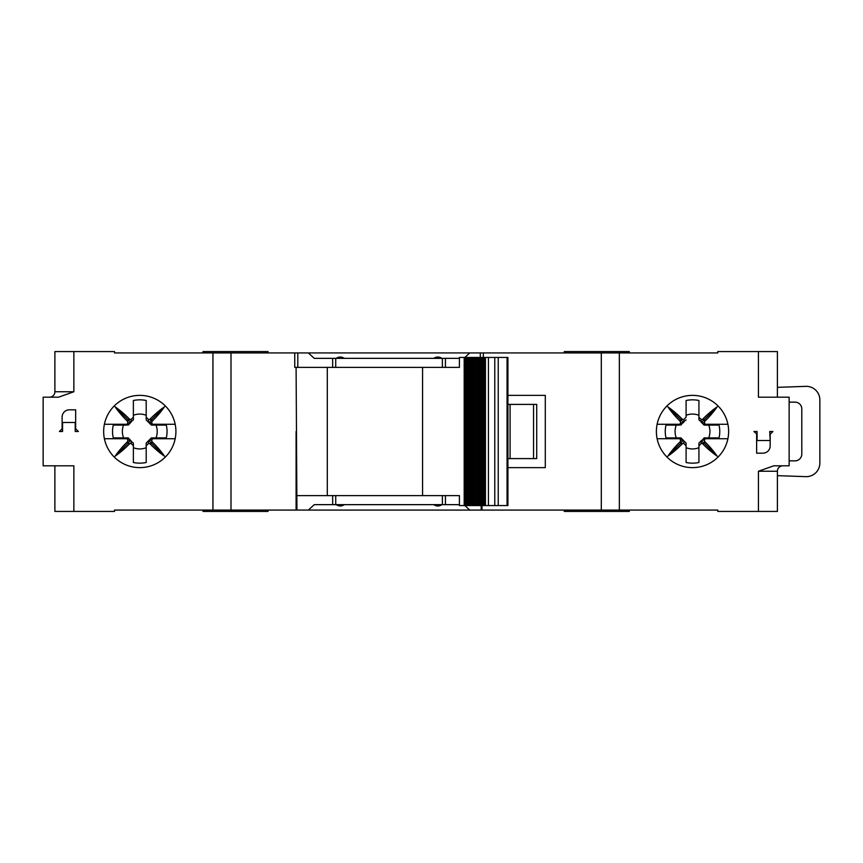 <?xml version="1.0" encoding="UTF-8"?>
<svg xmlns="http://www.w3.org/2000/svg" width="863" height="863" viewBox="0 0 863 863"><rect width="100%" height="100%" fill="white"/><g stroke="black" fill="none" stroke-linecap="round" stroke-linejoin="round"><path stroke-width="1.29" d="M54.887 510.076L54.887 490.206M533.55 404.402L510.076 404.402L510.076 458.598L533.55 458.598L533.55 404.402M222.87 510.076L222.87 511.425L203.01 511.425L203.01 510.076M54.887 465.815L54.887 511.425L114.499 511.425L114.499 510.076L619.354 510.076L619.354 352.924L469.774 352.924L464.844 357.444M710.087 463.064L708.307 463.981M212.945 510.076L212.945 352.924L308.339 352.924L314.251 358.35L459.396 358.35M459.396 495.621L454.51 495.621L459.396 495.621L459.396 505.556L464.186 505.556L464.186 357.444L459.396 357.444L459.396 367.379L445.437 367.379L445.437 358.35M777.401 397.185L777.401 351.575L717.8 351.575L717.8 352.924L619.354 352.924M73.862 511.425L73.862 465.815L43.15 465.815L43.15 397.185L58.533 397.185L73.862 391.759L73.862 351.575L54.887 351.575L54.887 391.759L73.862 391.759M507.919 404.402L536.71 404.402L536.71 458.598L507.919 458.598M445.437 367.379L294.747 367.379L294.747 352.924M468.037 357.444L468.037 505.556L466.732 505.556L466.732 357.444L468.533 357.444L468.533 505.556L471.09 505.556L471.09 357.444L468.533 357.444M213.841 352.924L213.841 351.575L203.01 351.575L203.01 352.924M336.214 358.35C338.932 356.559 341.64 356.559 344.348 358.35M103.657 431.5A36.127 36.127 0 0 1 139.784 395.373A36.127 36.127 0 0 1 175.912 431.5A36.127 36.127 0 0 1 139.784 467.627A36.127 36.127 0 0 1 103.657 431.5M212.945 352.924L114.499 352.924L114.499 351.575L73.862 351.575M433.755 358.35C436.462 356.559 439.181 356.559 441.888 358.35M564.262 352.924L564.262 351.575L629.289 351.575L629.289 352.924M769.72 431.5L772.892 431.5L769.72 431.5L770.174 440.529M728.631 431.5A36.127 36.127 0 0 1 692.504 467.627A36.127 36.127 0 0 1 656.387 431.5A36.127 36.127 0 0 1 692.504 395.373A36.127 36.127 0 0 1 728.631 431.5M122.201 399.936L123.981 399.019M482.018 510.076L482.018 505.556M268.037 352.924L268.037 351.575L213.841 351.575M59.407 431.5L62.568 431.5L59.407 431.5L62.114 428.792L62.114 417.045A7.228 7.228 0 0 1 69.342 409.828L75.664 409.828L75.664 428.792L78.371 431.5L75.21 431.5L75.21 422.471L62.114 422.471M296.095 367.379L296.937 510.076M327.304 495.621L327.304 367.379M296.095 431.5L296.095 510.076M757.078 434.208L753.917 431.5L757.078 431.5L757.078 440.529L769.72 440.529M507.919 467.627L545.297 467.627L545.297 395.373L507.919 395.373M619.354 510.076L717.8 510.076L717.8 511.425L777.401 511.425L777.401 471.241A5.415 5.415 0 0 1 782.817 465.815M49.471 397.185A5.415 5.415 0 0 0 54.887 391.759M117.659 460.055L119.018 461.058M120.41 461.996L122.179 463.043M69.342 409.828L75.664 409.828M564.262 510.076L564.262 511.425L629.289 511.425L629.289 510.076M75.21 431.5L78.371 431.5M422.579 367.379L422.579 495.621M459.396 367.379L454.51 367.379M464.186 357.444L466.732 357.444M464.186 505.556L466.732 505.556M758.437 511.425L758.437 471.241L773.766 465.815L789.138 465.815L789.138 397.185L758.437 397.185L758.437 351.575M308.339 352.924L469.774 352.924M488.415 357.444L488.415 505.556L485.448 505.556L485.448 357.444L498.242 357.444L498.242 505.556L507.919 505.556L507.919 357.444L507.897 505.556M507.12 505.556L507.12 357.444L498.242 357.444M507.12 357.444L507.897 357.444M472.385 357.444L474.165 357.444L474.165 505.556L472.385 505.556L472.385 357.444L471.09 357.444M474.165 357.444L477.239 357.444L477.239 505.556L484.154 505.556L484.154 357.444L481.09 357.444L481.09 505.556M481.09 357.444L477.239 357.444M485.448 357.444L484.154 357.444M488.415 505.556L498.242 505.556M485.448 505.556L484.154 505.556M474.165 505.556L477.239 505.556M472.385 505.556L471.09 505.556M459.396 504.65L332.665 504.65L332.665 495.621L296.937 495.621M332.665 495.621L454.51 495.621M507.066 357.444L507.066 505.556M476.743 357.444L476.743 505.556M494.779 357.444L494.779 505.556M757.078 431.5L753.917 431.5M609.418 511.425L609.418 510.076M481.176 510.076L481.176 505.556M701.188 422.19L701.188 419.472A108.317 8.447 -0.2 0 1 702.417 419.483L704.402 419.612L717.196 406.807A77.692 54.229 -35.9 0 1 704.532 421.586L704.402 419.612L701.835 422.169L698.922 419.903L698.922 400.497A31.661 31.661 0 0 0 686.096 400.497L686.096 417.217L683.83 419.472A108.317 8.447 -179.8 0 0 682.59 419.483A77.692 54.229 54.1 0 0 667.822 406.807A77.692 54.229 -144.1 0 0 680.486 421.586A108.317 8.447 89.8 0 0 680.486 422.827L679.958 424.272L680.939 424.272A2.265 2.255 180 0 1 679.192 425.092L666.009 425.092A27.26 27.26 0 0 0 666.009 437.908L680.918 437.908L683.205 440.173L680.486 440.173A108.317 8.447 -89.8 0 0 680.486 441.414A77.692 54.229 144.1 0 0 667.822 456.193A77.692 54.229 -54.1 0 0 682.59 443.517A108.317 8.447 179.8 0 0 683.83 443.528L686.096 445.783L686.096 462.503A31.661 31.661 0 0 0 698.922 462.503L698.922 445.783L701.188 443.528A108.317 8.447 0.2 0 0 702.417 443.517A77.692 54.229 -125.9 0 0 717.196 456.193A77.692 54.229 35.9 0 0 704.532 441.414A108.317 8.447 -90.2 0 0 704.532 440.173L705.06 438.728L704.079 438.728A2.265 2.255 180 0 1 705.815 437.908L719.008 437.908A27.26 27.26 0 0 0 719.008 425.092L704.1 425.092L701.813 422.827L704.532 422.827L705.06 424.272L704.079 424.272A2.265 2.255 180 0 0 705.815 425.092M701.188 419.472L698.922 417.217M148.458 419.472L146.203 417.217L146.203 419.903L148.458 422.19L148.458 419.472A108.317 8.447 -0.2 0 1 149.698 419.483L151.683 419.612L164.477 406.807A77.692 54.229 -35.9 0 1 151.802 421.586L151.683 419.612L149.094 422.827L151.381 425.092L153.096 425.092A2.265 2.255 180 0 1 151.359 424.272L175.178 424.272M175.178 438.728L151.359 438.728A2.265 2.255 180 0 1 153.096 437.908L166.289 437.908A27.26 27.26 0 0 0 166.289 425.092L153.096 425.092M127.767 441.414L127.897 443.388L115.092 456.193A77.692 54.229 144.1 0 1 127.767 441.414A108.317 8.447 -89.8 0 1 127.756 440.173L127.228 438.728L104.391 438.728M151.802 441.414L151.683 443.388L164.477 456.193A77.692 54.229 35.9 0 0 151.802 441.414A108.317 8.447 -90.2 0 0 151.812 440.173L152.341 438.728M164.477 456.193A77.692 54.229 -125.9 0 1 149.698 443.517A108.317 8.447 0.2 0 1 148.458 443.528L146.203 445.783L146.203 462.503A31.661 31.661 0 0 1 133.377 462.503L133.377 445.783L131.111 443.528A108.317 8.447 179.8 0 1 129.871 443.517A77.692 54.229 -54.1 0 1 115.092 456.193M127.228 438.728L128.22 438.728A2.265 2.255 180 0 0 126.473 437.908L113.29 437.908A27.26 27.26 0 0 1 113.29 425.092L126.473 425.092A2.265 2.255 180 0 0 128.22 424.272L104.391 424.272M129.871 443.517L127.897 443.388L130.475 440.173L128.188 437.908L126.473 437.908M146.203 447.714A17.433 17.433 0 0 1 133.377 447.714L133.377 443.097L130.453 440.831M126.473 425.092L123.582 425.092A17.433 17.433 0 0 0 123.582 437.908L128.188 437.908M146.203 443.097L146.203 445.783L146.203 443.097L151.381 437.908L155.998 437.908A17.433 17.433 0 0 0 155.998 425.092L151.381 425.092M149.116 440.831L151.683 443.388L149.698 443.517M133.377 443.097L133.377 445.783M130.453 422.169L130.475 422.827L127.756 422.827A108.317 8.447 89.8 0 1 127.767 421.586L127.897 419.612L130.453 422.169L133.377 419.903L133.377 400.497A31.661 31.661 0 0 1 146.203 400.497L146.203 417.217M164.477 406.807A77.692 54.229 125.9 0 0 149.698 419.483M151.802 421.586A108.317 8.447 90.2 0 1 151.812 422.827L152.341 424.272M127.756 422.827L127.228 424.272M127.767 421.586A77.692 54.229 -144.1 0 1 115.092 406.807A77.692 54.229 54.1 0 1 129.871 419.483A108.317 8.447 -179.8 0 1 131.111 419.472L133.377 417.217M148.458 422.19L149.116 422.169M146.203 419.903L146.203 415.286A17.433 17.433 0 0 0 133.377 415.286L133.377 419.903M115.092 406.807L127.897 419.612L129.871 419.483M151.381 437.908L153.096 437.908M727.908 438.728L705.06 438.728M657.11 438.728L679.958 438.728L680.486 440.173M679.958 438.728L680.939 438.728A2.265 2.255 180 0 0 679.192 437.908M680.486 441.414L680.616 443.388L683.205 440.173M683.183 440.831L683.83 440.81L683.83 443.528M667.822 456.193L680.616 443.388L682.59 443.517M704.532 441.414L704.402 443.388L701.188 440.81L698.922 443.097L698.922 445.783L698.922 443.097M683.83 440.81L686.096 443.097L686.096 447.714A17.433 17.433 0 0 0 698.922 447.714M679.192 425.092L676.301 425.092A17.433 17.433 0 0 0 676.301 437.908L680.918 437.908M701.835 440.831L704.1 437.908L708.717 437.908A17.433 17.433 0 0 0 708.717 425.092L704.1 425.092M717.196 456.193L704.402 443.388L702.417 443.517M686.096 443.097L686.096 445.783M657.11 424.272L679.958 424.272M705.06 424.272L727.908 424.272M717.196 406.807A77.692 54.229 125.9 0 0 702.417 419.483M704.532 421.586A108.317 8.447 90.2 0 1 704.532 422.827M701.835 422.169L701.813 422.827M698.922 415.286A17.433 17.433 0 0 0 686.096 415.286L686.096 417.217M128.188 425.092L130.475 422.827M680.486 421.586L680.616 419.612L682.59 419.483M680.918 425.092L683.183 422.169L667.822 406.807M683.183 422.169L686.096 419.903M704.1 437.908L705.815 437.908M777.401 475.653L805.826 476.646A13.549 13.549 0 0 0 819.85 463.107L819.85 399.893A13.549 13.549 0 0 0 805.826 386.354L777.401 387.347M789.138 402.147L795.017 402.147A6.775 6.775 0 0 1 801.792 408.922L801.792 454.078A6.775 6.775 0 0 1 795.017 460.853L789.138 460.853M268.037 510.076L268.037 511.425L222.87 511.425M257.196 511.425L257.196 510.076M62.568 431.5L62.568 422.471M575.103 511.425L575.103 510.076M441.888 504.65C439.181 506.441 436.462 506.441 433.755 504.65M332.665 504.65L314.251 504.65L308.339 510.076M344.348 504.65C341.64 506.441 338.932 506.441 336.214 504.65M469.774 510.076L464.844 505.556M772.892 431.5L770.174 434.208L770.174 445.955A7.228 7.228 0 0 1 762.957 453.172L756.635 453.172L756.635 434.208M480.303 357.444L480.303 352.924M332.665 358.35L332.665 367.379M297.8 352.924L297.8 367.379M442.385 367.379L442.385 358.35M335.718 358.35L335.718 367.379M483.356 357.444L483.356 352.924M601.295 352.924L601.295 510.076M231.004 352.924L231.004 510.076M465.459 505.556L465.459 357.444M482.87 505.556L482.87 357.444M481.597 505.556L481.597 357.444M479.796 357.444L479.796 505.556M478.512 357.444L478.512 505.556M475.437 357.444L475.437 505.556M472.892 357.444L472.892 505.556M469.806 357.444L469.806 505.556M130.475 440.173L127.756 440.173M131.111 440.81L131.111 443.528M149.094 440.173L151.812 440.173M148.458 440.81L148.458 443.528M149.094 422.827L151.812 422.827M131.111 422.19L131.111 419.472M701.813 440.173L704.532 440.173M701.188 440.81L701.188 443.528M683.205 422.827L680.486 422.827M683.83 422.19L683.83 419.472M231.91 510.076L231.91 511.425M600.389 511.425L600.389 510.076M445.437 504.65L445.437 495.621M442.385 504.65L442.385 495.621M335.718 504.65L335.718 495.621M758.437 471.241L777.401 471.241M220.162 510.076L220.162 511.425M618.447 352.924L618.447 351.575M507.919 357.444L507.919 505.556M612.126 511.425L612.126 510.076"/></g></svg>
